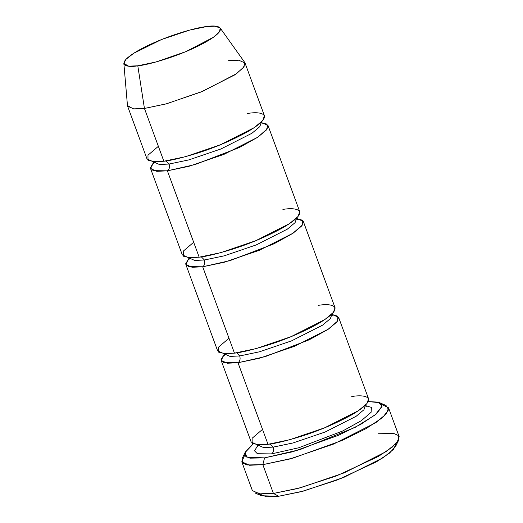 <?xml version="1.0" encoding="UTF-8"?>
<svg xmlns="http://www.w3.org/2000/svg" width="523" height="523" viewBox="0 0 523 523"><rect width="100%" height="100%" fill="white"/><g stroke="black" fill="none" stroke-linecap="round" stroke-linejoin="round"><path stroke-width="0.78" d="M396.127 443.576L393.597 449.277L383.189 457.69L343.663 477.466L303.477 491.071L278.681 496.255L301.235 491.666L337.479 479.905L376.56 461.757L389.563 453.068L395.63 446.38L398.729 440.006L392.23 447.172L378.299 456.487L336.426 475.93L297.594 488.534L273.424 493.451L278.681 496.255L266.652 496.85L259.199 493.96M378.103 433.763L393.76 433.462L398.526 435.587L398.729 440.006M381.738 404.462L388.556 407.816L386.477 413.726L375.847 422.649L333.55 444.079L289.807 458.998L262.834 464.666L264.56 457.873L249.948 458.155L245.496 456.174L245.307 452.042L253.237 443.896L245.097 452.526L246.856 457.187L264.56 457.873L299.947 449.63L355.215 427.33L375.213 414.87L382.065 406.149L377.952 402.122L368.225 401.592L379.541 402.658L381.999 406.6L376.299 413.968L360.968 424.218L338.473 435.319L292.743 451.754L264.56 457.873L262.834 464.666L293.03 458.109L342.022 440.49L366.133 428.599L382.555 417.622L388.661 409.725L386.033 405.502L379.541 402.658M351.744 396.552C365.531 394.035 381.672 397.513 351.247 415.112C335.191 423.826 318.514 430.9 301.202 436.339C285.702 441.039 274.64 443.694 268.005 444.302L237.998 362.74L227.394 363.224L221.164 360.465L224.36 354.084L221.013 359.693L223.844 362.57L237.998 362.74C239.992 361.236 240.567 358.974 239.724 355.954L259.506 351.796L291.579 340.859L322.599 325.143L330.392 318.592L331.915 314.264L330.392 318.592L322.599 325.143L291.579 340.859L259.506 351.796L239.724 355.954C240.567 358.974 239.992 361.236 237.998 362.74L265.364 356.568L309.185 339.813L327.901 329.464L337.57 321.115L337.858 316.219L331.981 314.473L338.577 317.265L336.91 321.985L328.411 329.124L294.573 346.272L259.578 358.209L237.998 362.74L268.005 444.302L289.585 439.771L324.58 427.834L358.418 410.686L366.917 403.547L368.584 398.827L338.577 317.265M365.544 405.632L371.402 407.384L371.101 412.287L361.413 420.642L342.689 430.991L298.888 447.727L271.535 453.899L257.381 453.729L254.551 450.846L257.898 445.243L254.551 450.846L257.381 453.729L271.535 453.899C273.529 452.388 274.104 450.126 273.261 447.106L293.043 442.955L325.123 432.018L356.137 416.295L363.93 409.751L365.459 405.423L363.93 409.751L356.137 416.295L325.123 432.018L293.043 442.955L273.261 447.106C274.104 450.126 273.529 452.388 271.535 453.899L298.901 447.727L342.722 430.972L361.439 420.623L371.108 412.274L371.395 407.378L365.525 405.632M273.261 447.106L263.54 447.551L257.826 445.021L263.54 447.551L273.261 447.106L270.201 443.994L273.261 447.106M221.164 360.465L251.171 442.027L257.401 444.785L268.005 444.302L258.807 444.864L252.158 443.288L252.112 438.267L262.52 429.376M245.307 452.042L242.208 458.416L242.411 462.835L247.176 464.96L262.834 464.666L249.582 465.267L241.789 461.816L252.38 490.607L260.173 494.058L273.424 493.451L262.834 464.666L273.424 493.451L300.405 487.789L344.141 472.87L386.438 451.434L397.068 442.51L399.147 436.607L388.556 407.816M239.724 355.954L230.002 356.398L224.289 353.862L230.002 356.398L239.724 355.954L236.664 352.835L239.724 355.954M224.223 353.653L224.393 355.287M185.855 264.507L217.633 350.868L223.864 353.626L234.467 353.143L202.695 266.782L230.061 260.611L273.875 243.862L292.592 233.513L302.261 225.158L302.549 220.268L296.678 218.522L303.268 221.307L301.608 226.034L293.102 233.173L259.264 250.321L224.275 262.252L202.695 266.782L192.091 267.266L185.855 264.507L189.051 258.127L185.704 263.736L188.535 266.612L202.695 266.782C204.683 265.279 205.258 263.017 204.415 259.996L224.197 255.845L256.277 244.901L287.29 229.185L295.083 222.641L296.613 218.307L295.083 222.641L287.29 229.185L256.277 244.901L224.197 255.845L204.415 259.996C205.258 263.017 204.683 265.279 202.695 266.782L234.467 353.143L225.269 353.705L218.621 352.136L218.575 347.109L228.976 338.224M228.178 60.707L238.782 60.217L245.019 62.982L243.352 67.702L234.853 74.848L201.015 91.989L166.02 103.927L144.44 108.457L163.856 161.234L185.436 156.704L220.431 144.766L254.27 127.619L262.768 120.48L264.435 115.76L245.019 62.982M123.853 63.414L127.462 105.535L133.287 108.889L144.44 108.457L137.797 65.806L128.638 66.166L123.853 63.414L126.023 59.282L133.666 53.307L161.509 39.545L189.372 30.171L206.578 26.588C198.021 27.078 164.13 35.989 138.209 50.568C113.223 65.022 126.474 67.872 137.797 65.806C146.355 65.323 180.245 56.406 206.167 41.833C231.159 27.379 217.901 24.522 206.578 26.588L214.816 26.157L220.157 27.98L219.608 31.589L213.338 37.316L185.698 51.692L156.057 61.943L137.797 65.806L144.44 108.457L166.674 103.75L202.754 91.27L236.409 73.763L244.038 66.794L244.705 62.4L220.157 27.98M261.395 122.565L267.966 125.35L266.299 130.077L257.8 137.216L223.962 154.363L188.966 166.294L167.386 170.825L156.782 171.315L150.552 168.55L153.749 162.169L150.402 167.778L153.232 170.661L167.386 170.825C169.38 169.321 169.955 167.059 169.112 164.039L188.895 159.888L220.974 148.95L251.988 133.228L259.781 126.684L261.31 122.356L259.781 126.684L251.988 133.228L220.974 148.95L188.895 159.888L169.112 164.039C169.955 167.059 169.38 169.321 167.386 170.825L195.086 164.555L239.338 147.538L257.931 137.131L267.188 128.854L267.024 124.121L260.827 122.532M169.112 164.039L159.391 164.484L153.677 161.953L159.391 164.484L169.112 164.039L166.053 160.927L169.112 164.039M247.595 113.478C261.382 110.968 277.523 114.439 247.098 132.038C231.042 140.752 214.365 147.832 197.053 153.265C181.553 157.972 170.491 160.626 163.856 161.234L154.658 161.797L148.009 160.221L147.963 155.2L158.371 146.309M204.415 259.996L194.7 260.441L188.986 257.911L194.7 260.441L204.415 259.996L201.362 256.878L204.415 259.996M150.552 168.55L182.324 254.91L188.561 257.676L199.165 257.185L167.386 170.825L199.165 257.185L189.967 257.754L183.318 256.178L183.266 251.158L193.673 242.267M318.206 305.393C331.987 302.876 348.128 306.354 317.703 323.953C301.653 332.667 284.97 339.741 267.665 345.18C252.164 349.88 241.096 352.535 234.467 353.143L256.048 348.612L291.043 336.675L324.881 319.533L333.38 312.388L335.047 307.668L303.268 221.307M282.904 209.435C296.685 206.925 312.826 210.396 282.4 227.995C266.351 236.71 249.667 243.783 232.356 249.223C216.862 253.93 205.794 256.584 199.165 257.185L220.745 252.655L255.734 240.724L289.572 223.576L298.077 216.437L299.738 211.71L267.966 125.35M163.856 161.234L144.44 108.457L133.836 108.941L127.605 106.182L147.022 158.959L153.252 161.718L163.856 161.234M241.789 461.816L244.81 454.847M261.395 495.765L278.681 496.255L273.424 493.451L254.91 492.921L261.395 495.765M366.303 406.574L365.387 405.207M257.826 445.021L257.931 446.446M332.759 315.415L331.915 314.264M262.154 123.506L261.239 122.14M153.592 161.744L153.782 163.379L154.167 162.738M297.456 219.457L296.541 218.091M188.895 257.695L189.084 259.33M189.476 258.695L190.248 257.761"/></g></svg>
